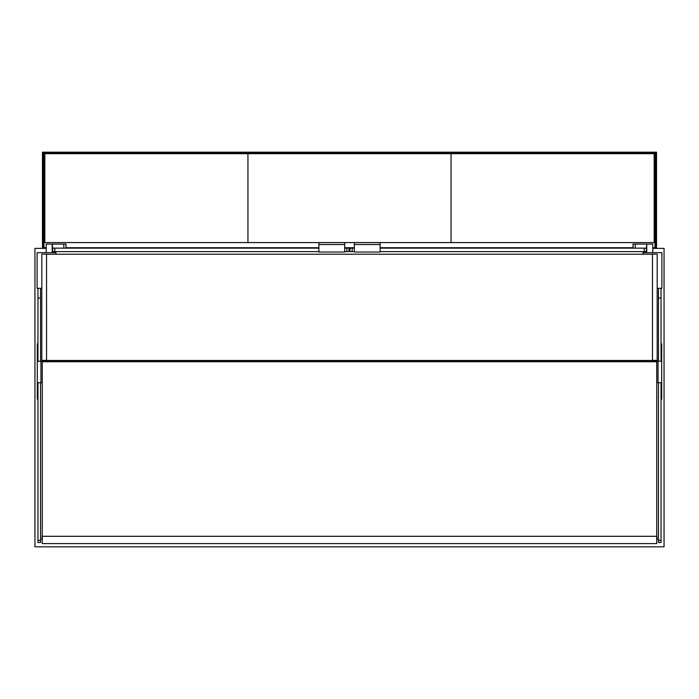 <?xml version="1.0" encoding="UTF-8"?>
<svg xmlns="http://www.w3.org/2000/svg" width="699" height="699" viewBox="0 0 699 699"><rect width="100%" height="100%" fill="white"/><g stroke="black" fill="none" stroke-linecap="round" stroke-linejoin="round"><path stroke-width="1.05" d="M318.901 248.154L52.661 248.154L52.661 251.596L318.901 251.596M344.668 251.596L348.967 251.596L348.967 248.154L346.818 248.154L346.818 251.596M344.668 248.154L346.818 248.154M52.661 248.154L52.233 244.073L46.221 244.073L46.221 252.662M63.827 248.154L63.827 244.073L52.233 244.073L52.233 252.662M65.977 248.154L65.977 244.073L63.827 244.073M646.872 361.095L646.872 361.741M52.128 361.095L52.128 361.741M658.467 382.694L658.467 542.52L661.044 542.52L661.044 382.694L661.691 383.087L661.691 399.199L661.044 399.199M661.044 288.311L661.044 361.226M658.467 288.311L658.467 361.226M40.533 382.694L40.533 542.52L37.956 542.52L37.956 382.694L37.309 383.087L37.309 399.199L37.956 399.199M37.956 288.311L37.956 361.226M40.533 288.311L40.533 361.226M42.246 539.514L42.246 542.957M42.246 535.224L41.818 539.514M656.754 539.514L656.754 542.957M656.754 535.224L657.182 539.514M42.246 361.741L42.246 536.299L656.754 536.299L656.754 361.741L42.246 361.741M661.691 346.424L661.044 346.424L661.044 343.917L661.691 343.917L661.691 382.694L658.039 382.694L658.039 361.226L652.027 361.226L652.027 361.741M656.754 382.694L658.039 382.694M661.691 361.226L658.039 361.226M37.309 346.424L37.956 346.424L37.956 343.917L37.309 343.917L37.309 382.694L40.961 382.694L40.961 361.226L46.973 361.226L46.973 361.741M42.246 382.694L40.961 382.694M37.309 361.226L40.961 361.226M46.545 361.226L42.246 361.095L42.246 360.474L656.754 360.474L652.455 360.474L652.455 254.121L657.182 254.121L657.182 360.369L652.455 360.369M46.117 361.226L41.818 361.2L41.818 360.369L46.545 360.369L42.246 360.474L42.246 361.095L656.754 361.095L656.754 360.474L656.754 361.095L652.455 361.226M46.545 254.218L652.455 254.218M652.883 361.226L657.182 361.2L657.182 360.369M46.545 360.369L46.545 254.121L41.818 254.121L41.818 360.369M55.99 254.218L55.99 252.662L37.099 252.662L37.099 288.311L41.818 288.311M643.01 254.218L643.01 252.662L661.901 252.662L661.901 288.311L657.182 288.311M46.221 248.372L34.95 248.372L34.95 546.819L664.05 546.819L664.05 248.372L652.779 248.372M350.033 248.372L348.967 248.372M642.364 361.741L642.364 361.095M56.636 361.095L56.636 361.741M66.3 361.095L66.3 361.741M632.7 361.741L632.7 361.095M57.283 361.095L57.283 361.741M203.287 361.741L203.287 361.095L203.287 361.741M65.82 361.095L65.82 361.741M194.741 361.741L194.741 361.095M349.282 361.741L349.282 361.095L349.282 361.741M211.823 361.095L211.823 361.741M340.745 361.741L340.745 361.095M318.901 252.024L344.668 252.024L344.668 244.51L318.901 244.51L318.901 252.024M380.099 242.57L451.056 242.57L451.056 153.684L451.056 242.57L654.177 242.57L654.177 153.684L247.944 153.684L247.944 242.57L380.099 242.57L380.099 252.024L354.332 252.024L354.332 244.51L380.099 244.51M318.901 242.57L318.901 244.51M344.668 242.57L344.668 244.51M380.099 248.154L646.339 248.154L646.339 251.596L380.099 251.596M354.332 251.596L350.033 251.596L350.033 248.154L352.182 248.154L352.182 251.596M354.332 248.154L352.182 248.154M354.332 244.51L354.332 242.57M646.339 248.154L646.767 244.073L633.023 244.073L633.023 248.154M646.767 252.662L646.767 244.073L652.779 244.073L652.779 252.662M43.321 152.181L43.321 248.372L43.321 161.626L42.464 161.626L42.464 152.181L656.536 152.181L656.536 248.372M42.464 161.626L42.464 248.372M652.779 247.726L655.033 247.726L655.033 161.626L655.679 161.626L655.679 248.372L655.679 161.626L656.536 161.626M633.023 247.726L380.099 247.726M354.332 247.726L344.668 247.726M318.901 247.726L65.977 247.726M46.221 247.726L43.967 247.726L43.967 152.828L655.033 152.828L655.033 161.626M43.321 161.626L43.967 161.626M655.679 161.626L655.679 152.181M247.944 242.57L247.944 153.684L44.823 153.684L44.823 242.57L247.944 242.57M495.285 361.741L495.285 361.095L495.285 361.741M357.818 361.095L357.818 361.741M486.749 361.741L486.749 361.095M641.289 361.741L641.289 361.095M503.822 361.095L503.822 361.741M632.752 361.741L632.752 361.095M656.754 536.299L656.754 543.595L42.246 543.595L42.246 536.299M54.81 248.154L54.81 251.596M658.467 540.379L661.044 540.379M658.467 298.071L661.044 298.071M40.533 540.379L37.956 540.379M40.533 298.071L37.956 298.071M661.691 398.15L661.044 398.15M661.691 360.282L661.044 360.282M37.309 398.15L37.956 398.15M37.309 360.282L37.956 360.282M644.19 248.154L644.19 251.596M635.173 248.154L635.173 244.073"/></g></svg>
